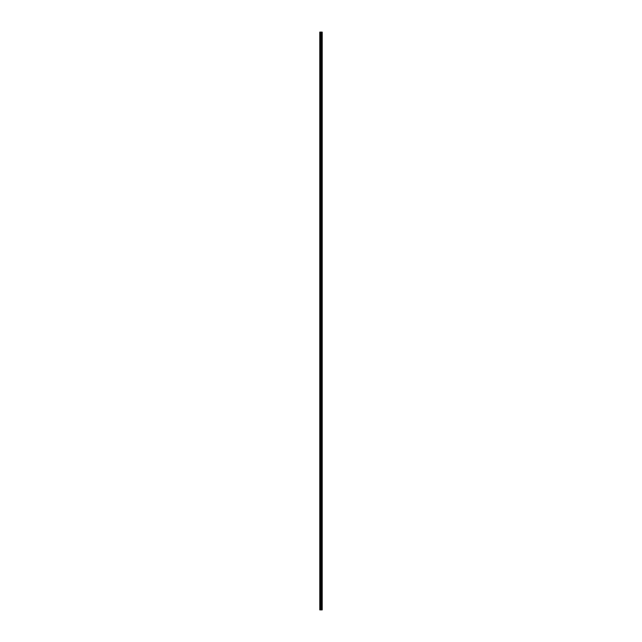 <?xml version="1.0" encoding="UTF-8"?>
<svg xmlns="http://www.w3.org/2000/svg" width="642" height="642" viewBox="0 0 642 642"><rect width="100%" height="100%" fill="white"/><g stroke="black" fill="none" stroke-linecap="round" stroke-linejoin="round"><path stroke-width="0.96" d="M319.933 609.9L322.212 609.9L322.22 32.1L319.78 32.1L319.78 609.9L319.933 32.1M321.417 32.1L321.417 609.9L321.401 32.1M322.22 32.1L322.212 609.9M322.18 609.9L322.18 32.1M321.963 609.9L321.963 32.1M321.915 609.9L321.915 32.1M321.65 609.9L321.65 32.1M321.61 609.9L321.61 32.1M321.289 609.9L321.289 32.1M321.177 609.9L321.177 32.1M321.024 609.9L321.024 32.1M320.912 609.9L320.912 32.1M320.639 609.9L320.639 32.1M320.47 609.9L320.47 32.1"/></g></svg>
